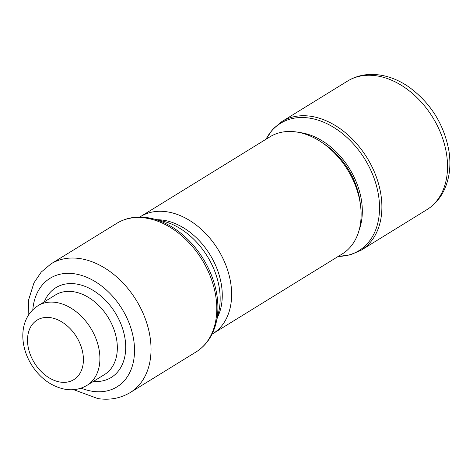 <?xml version="1.0" encoding="UTF-8"?>
<svg xmlns="http://www.w3.org/2000/svg" width="473" height="473" viewBox="0 0 473 473"><rect width="100%" height="100%" fill="white"/><g stroke="black" fill="none" stroke-linecap="round" stroke-linejoin="round"><path stroke-width="0.71" d="M211.987 334.222A68.816 48.731 -121.7 0 0 212.738 333.772A68.816 48.731 -121.7 0 0 230.765 283.309A68.816 48.731 -121.7 0 0 194.9 224.042A68.816 48.731 -121.7 0 0 140.516 216.604A68.816 48.731 -121.7 0 0 139.777 217.077M212.738 333.772L342.221 253.954A68.816 48.731 -121.7 0 0 360.249 203.491A68.816 48.731 -121.7 0 0 324.383 144.23A68.816 48.731 -121.7 0 0 270 136.792L140.516 216.604M28.084 315.763L28.741 299.492L33.938 282.895L41.216 272.081L51.001 263.881L116.754 223.345C125.777 217.899 135.999 216.001 147.422 217.663L152.247 218.603A74.775 52.952 -121.7 0 1 216.226 322.391L218.697 311.914A65.422 46.33 -121.7 0 0 162.718 221.104L152.247 218.603A74.775 52.952 -121.7 0 0 147.594 217.698M359.196 229.837A65.422 46.33 -121.7 0 0 361.502 200.67A65.422 46.33 -121.7 0 0 299.173 132.464M217.344 317.667A62.649 44.361 -121.7 0 0 221.482 285.308A62.649 44.361 -121.7 0 0 156.971 219.732M322.958 143.201A62.649 44.361 58.3 0 1 359.823 200.032A62.649 44.361 58.3 0 1 360.29 203.762M116.754 223.345A75.55 53.502 58.3 0 1 145.743 218.053A75.55 53.502 58.3 0 1 210.852 277.722A75.55 53.502 58.3 0 1 196.041 351.971C206.293 345.461 213.021 335.599 216.226 322.391M51.001 263.881A75.55 53.502 58.3 0 1 79.99 258.589A75.55 53.502 58.3 0 1 145.093 318.252A75.55 53.502 58.3 0 1 130.288 392.507L196.041 351.971M32.803 309.803A63.766 45.16 58.3 0 1 74.568 273.808A63.766 45.16 58.3 0 1 133.729 340.081A63.766 45.16 58.3 0 1 92.548 391.307A63.766 45.16 58.3 0 1 81.084 388.126M55.43 294.975A46.75 33.104 58.3 0 1 73.374 291.705A46.75 33.104 58.3 0 1 113.662 328.623A46.75 33.104 58.3 0 1 104.498 374.575L87.073 385.312A46.75 33.104 58.3 0 0 96.238 339.366A46.75 33.104 58.3 0 0 55.95 302.442A46.75 33.104 58.3 0 0 38.011 305.718L55.43 294.975M44.32 301.827A52.734 37.343 58.3 0 1 76.129 283.971A52.734 37.343 58.3 0 1 124.813 337.367A52.734 37.343 58.3 0 1 93.382 381.421M50.534 317.661A34.972 24.762 58.3 0 1 82.97 354.005A34.972 24.762 58.3 0 1 60.39 382.095A34.972 24.762 58.3 0 1 27.954 345.751A34.972 24.762 58.3 0 1 50.534 317.661M338.254 256.401A74.775 52.952 -121.7 0 0 378.589 195.775A74.775 52.952 -121.7 0 0 327.972 124.186A74.775 52.952 -121.7 0 0 266.027 139.239M426.794 209.728A75.55 53.502 -121.7 0 0 446.583 154.328A75.55 53.502 -121.7 0 0 407.206 89.267A75.55 53.502 -121.7 0 0 347.507 81.102C354.939 76.585 363.181 74.356 372.233 74.409C384.886 74.651 397.137 78.867 408.985 87.05C430.785 103.09 444.112 124.458 448.96 151.159C451.177 165.81 449.474 178.989 443.863 190.702C439.843 198.79 434.155 205.128 426.794 209.728L361.153 250.193A75.55 53.502 -121.7 0 0 380.942 194.793A75.55 53.502 -121.7 0 0 341.565 129.732A75.55 53.502 -121.7 0 0 281.867 121.567L272.773 129.176L265.927 139.299M73.64 389.663L97.887 398.591C109.795 400.347 120.597 398.313 130.288 392.507M38.011 305.718C30.414 310.613 25.625 317.785 23.65 327.239C22.509 332.968 22.533 338.928 23.721 345.113C25.063 351.995 27.647 358.54 31.466 364.748C40.264 378.524 51.681 386.737 65.723 389.385C73.522 390.527 80.635 389.167 87.073 385.312M361.153 250.193L350.268 254.894L338.148 256.467M347.507 81.102L281.867 121.567"/></g></svg>
